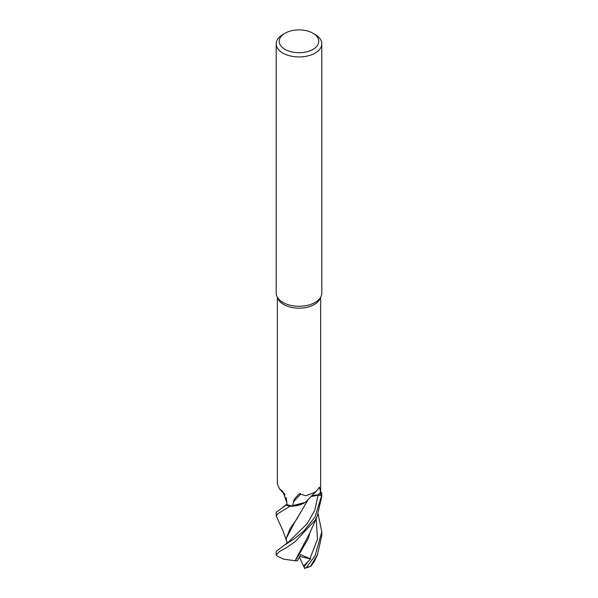 <?xml version="1.0" encoding="UTF-8"?>
<svg xmlns="http://www.w3.org/2000/svg" width="598" height="598" viewBox="0 0 598 598"><rect width="100%" height="100%" fill="white"/><g stroke="black" fill="none" stroke-linecap="round" stroke-linejoin="round"><path stroke-width="0.9" d="M286.21 539.882L283.153 531.211L276.209 515.917L277.778 513.727L289.895 506.274L304.845 502.529L290 506.282A22.754 13.141 180 0 1 286.098 505.033L276.209 512.292M312.971 33.241L315.116 34.482A22.799 13.163 180 0 1 321.799 43.789L321.799 293.117A22.799 13.163 180 0 1 321.029 296.503A22.799 13.163 180 0 1 315.116 302.424A22.799 13.163 180 0 1 293.087 305.832A22.799 13.163 180 0 1 276.971 296.503A22.799 13.163 180 0 1 276.201 293.117L276.201 43.789A22.799 13.163 180 0 1 282.884 34.482L285.029 33.241A19.756 11.407 180 0 1 312.971 33.241A19.756 11.407 180 0 1 312.971 49.372A19.756 11.407 180 0 1 285.029 49.372A19.756 11.407 180 0 1 285.029 33.241L282.884 34.482M321.029 296.503L319.923 298.895A21.655 12.506 180 0 1 314.316 304.517A21.655 12.506 180 0 1 293.379 307.753A21.655 12.506 180 0 1 278.077 298.895L276.971 296.503M321.799 43.789A22.799 13.163 180 0 1 315.116 53.095A22.799 13.163 180 0 1 290.277 55.95A22.799 13.163 180 0 1 276.201 43.789M277.345 297.311L277.345 483.939L279.617 489.022L282.577 491.227L286.831 501.729L286.883 504.577A21.655 12.506 180 0 0 292.512 506.14L293.648 501.67C293.491 500.526 294.515 498.799 296.713 496.482C297.924 495.234 300.577 492.221 300.667 494.135L305.772 495.772L314.316 492.573L316.947 490.457L319.496 487.161L320.595 492.304L320.603 495.092A21.655 12.506 180 0 0 320.655 494.21L320.655 297.311M284.588 493.903A385.732 196.114 141.5 0 0 280.866 490.068M285.141 494.957A18.844 10.884 180 0 1 284.588 494.352L279.617 489.022M314.129 495.443L321.724 495.249A22.791 13.163 180 0 0 321.791 494.21A22.791 13.163 180 0 0 321.649 492.73L321.604 492.677A22.754 13.141 180 0 1 321.687 495.249L318.016 495.114L311.005 496.527M288.101 542.446L307.11 523.781L314.832 510.161L318.016 495.114L321.687 495.249A22.754 13.141 180 0 0 321.604 492.677L320.655 491.773M311.184 496.34A9.269 5.352 180 0 1 318.024 494.987L320.603 495.092M316.947 490.457L307.409 500.384A18.844 10.884 180 0 1 304.038 503.023A18.844 10.884 180 0 1 292.512 506.14M293.648 501.67A392.804 336.091 55.8 0 1 300.667 494.135M286.883 504.376L286.098 505.033A22.754 13.141 180 0 0 290 506.282L292.871 506.2L304.038 503.023M318.016 495.114L310.938 496.602M289.895 506.274A22.791 13.163 180 0 1 286.083 505.056M318.173 514.258L321.799 531.779L315.116 555.647L306.482 567.442L304.621 568.1A21.274 12.281 180 0 0 307.447 567.524L310.459 566.388A22.799 13.163 180 0 1 306.482 567.442M310.459 566.388L317.403 554.817L321.799 535.516L321.799 531.779M321.724 495.249L315.116 516.851L304.001 530.897L294.216 538.865L283.303 545.899L276.201 551.378L276.201 555.011A22.799 13.163 180 0 0 276.201 555.056L279.333 551.58L286.016 547.91L294.993 541.788L315.124 520.238L317.075 516.627L321.799 496.325L321.791 494.21M286.861 503.471L286.233 497.828M317.403 554.817L314.294 561.597L310.796 566.336M286.113 499.21L286.18 497.671M304.913 568.691L303.522 566.082L310.631 558.928L300.577 554.6L297.445 560.812L295.375 560.797L308.112 538.873L310.429 531.256M317.075 516.627L309.876 532.9L295.135 560.752L283.684 559.19L276.642 555.766L276.201 555.056M295.375 560.797L294.926 560.722M287.242 543.148L286.128 538.671L294.096 523.392L308.202 499.524M307.873 499.883L296.668 519.303L290.12 528.58L286.128 538.544M303.522 566.082L299.359 557.03M310.631 558.928L299.665 556.409M318.024 494.987A382.75 327.487 55.8 0 1 320.595 492.304M309.928 558.704L317.501 539.246L316.11 518.571M304.031 566.874L307.17 562.89M276.209 512.232L276.209 515.917M286.876 504.278L283.303 506.715M286.233 501.064L283.631 493.26M286.106 499.053L286.113 499.524M286.905 542.341L286.801 543.731M283.303 545.899L288.109 542.438"/></g></svg>
